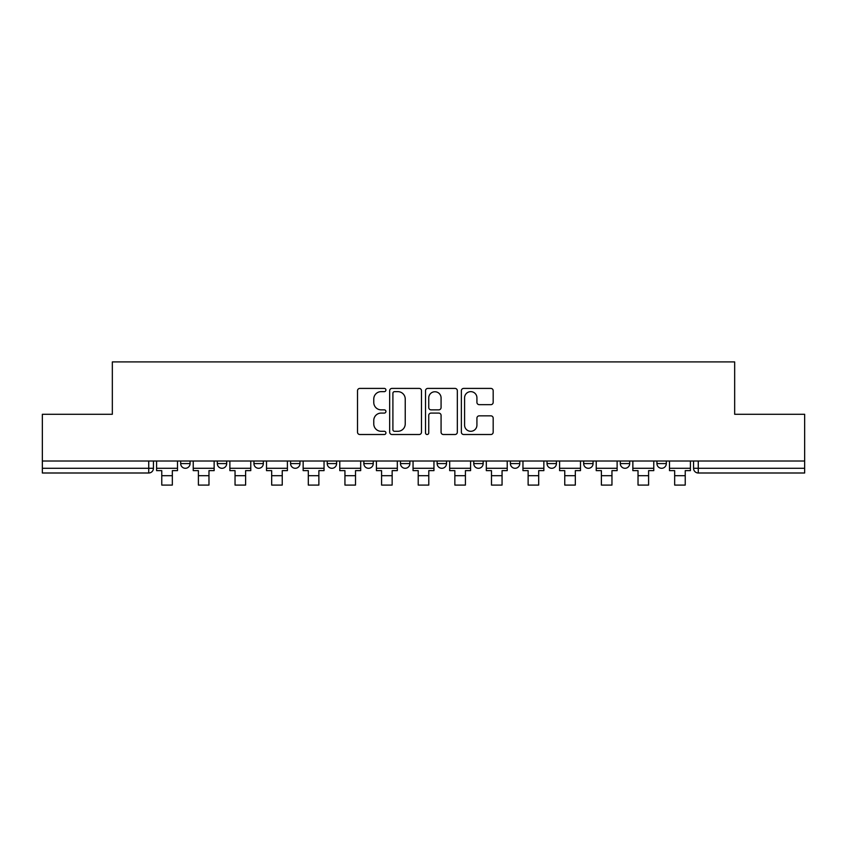 <?xml version="1.0" encoding="UTF-8"?>
<svg xmlns="http://www.w3.org/2000/svg" width="847" height="847" viewBox="0 0 847 847"><rect width="100%" height="100%" fill="white"/><g stroke="black" fill="none" stroke-linecap="round" stroke-linejoin="round"><path stroke-width="1.27" d="M385.925 390.022A1.609 1.609 0 0 0 384.316 388.413L359.816 388.413A2.308 2.308 0 0 0 357.519 390.721L357.519 432.214A2.308 2.308 0 0 0 359.816 434.511L384.316 434.511A1.609 1.609 0 0 0 385.925 432.902A1.609 1.609 0 0 0 384.316 431.292L381.139 431.292A7.379 7.379 0 0 1 373.771 423.913L373.771 420.451A7.379 7.379 0 0 1 381.139 413.082L384.316 413.082A1.609 1.609 0 0 0 385.925 411.462A1.609 1.609 0 0 0 384.316 409.853L381.139 409.853A7.379 7.379 0 0 1 373.771 402.473L373.771 399.022A7.379 7.379 0 0 1 381.139 391.642L384.316 391.642A1.609 1.609 0 0 0 385.925 390.022M583.668 461.012L583.668 463.595L593.059 463.595A4.701 4.701 0 0 1 588.358 468.296A4.701 4.701 0 0 1 583.668 463.595L583.668 461.012M473.759 461.012L473.759 463.595L483.15 463.595A4.701 4.701 0 0 1 478.449 468.296A4.701 4.701 0 0 1 473.759 463.595L473.759 461.012M400.483 461.012L400.483 463.595L409.874 463.595A4.701 4.701 0 0 1 405.184 468.296A4.701 4.701 0 0 1 400.483 463.595L400.483 461.012M363.85 461.012L363.85 463.595L373.241 463.595A4.701 4.701 0 0 1 368.551 468.296A4.701 4.701 0 0 1 363.85 463.595L363.85 461.012M290.574 461.012L290.574 463.595L299.976 463.595A4.701 4.701 0 0 1 295.275 468.296A4.701 4.701 0 0 1 290.574 463.595L290.574 461.012M490.868 404.665A2.308 2.308 0 0 0 493.176 402.357L493.176 390.721A2.308 2.308 0 0 0 490.868 388.413L463.669 388.413A2.308 2.308 0 0 0 461.361 390.721L461.361 432.214A2.308 2.308 0 0 0 463.669 434.511L490.868 434.511A2.308 2.308 0 0 0 493.176 432.214L493.176 418.153A2.308 2.308 0 0 0 490.868 415.845L479.222 415.845A2.308 2.308 0 0 0 476.925 418.153L476.925 425.12A6.162 6.162 0 0 1 470.752 431.292A6.162 6.162 0 0 1 464.59 425.12L464.59 397.804A6.162 6.162 0 0 1 470.752 391.642A6.162 6.162 0 0 1 476.925 397.804L476.925 402.357A2.308 2.308 0 0 0 479.222 404.665L490.868 404.665M42.35 461.012L42.35 414.278L112.333 414.278L112.333 361.913L734.667 361.913L734.667 414.278L804.65 414.278L804.65 461.012L42.35 461.012L42.35 468.296L153.434 468.296L153.434 461.012L153.434 468.296A4.701 4.701 0 0 1 148.733 472.997L42.35 472.997L42.35 468.296M421.478 390.721A2.308 2.308 0 0 0 419.18 388.413L391.981 388.413A2.308 2.308 0 0 0 389.673 390.721L389.673 432.214A2.308 2.308 0 0 0 391.981 434.511L419.18 434.511A2.308 2.308 0 0 0 421.478 432.214L421.478 390.721M427.82 388.413L455.019 388.413A2.308 2.308 0 0 1 457.327 390.721L457.327 432.214A2.308 2.308 0 0 1 455.019 434.511L443.383 434.511A2.308 2.308 0 0 1 441.075 432.214L441.075 415.379A2.308 2.308 0 0 0 438.767 413.082L431.049 413.082A2.308 2.308 0 0 0 428.741 415.379L428.741 432.902A1.609 1.609 0 0 1 427.132 434.511A1.609 1.609 0 0 1 425.522 432.902L425.522 390.721A2.308 2.308 0 0 1 427.82 388.413M693.566 461.012L693.566 468.296L804.65 468.296L804.65 472.997L698.267 472.997A4.701 4.701 0 0 1 693.566 468.296M804.65 461.012L804.65 468.296M666.324 461.012L666.324 463.595A4.701 4.701 0 0 1 661.634 468.296A4.701 4.701 0 0 1 656.933 463.595A4.701 4.701 0 0 0 661.634 468.296M656.933 461.012L656.933 463.595L666.324 463.595M629.692 461.012L629.692 463.595A4.701 4.701 0 0 1 624.991 468.296A4.701 4.701 0 0 1 620.3 463.595A4.701 4.701 0 0 0 624.991 468.296M620.3 461.012L620.3 463.595L629.692 463.595M593.059 461.012L593.059 463.595A4.701 4.701 0 0 1 588.358 468.296M556.426 461.012L556.426 463.595A4.701 4.701 0 0 1 551.725 468.296A4.701 4.701 0 0 1 547.024 463.595L556.426 463.595M547.024 461.012L547.024 463.595M519.783 461.012L519.783 463.595A4.701 4.701 0 0 1 515.092 468.296A4.701 4.701 0 0 1 510.392 463.595L519.783 463.595L519.783 461.012M510.392 461.012L510.392 463.595M483.15 461.012L483.15 463.595M446.517 461.012L446.517 463.595A4.701 4.701 0 0 1 441.816 468.296A4.701 4.701 0 0 1 437.126 463.595L446.517 463.595L446.517 461.012M437.126 461.012L437.126 463.595M409.874 461.012L409.874 463.595L409.874 461.012M373.241 463.595L373.241 461.012L373.241 463.595A4.701 4.701 0 0 1 368.551 468.296M336.608 461.012L336.608 463.595A4.701 4.701 0 0 1 331.908 468.296A4.701 4.701 0 0 1 327.217 463.595A4.701 4.701 0 0 0 331.908 468.296A4.701 4.701 0 0 0 336.608 463.595L336.608 461.012M327.217 461.012L327.217 463.595L336.608 463.595M299.976 461.012L299.976 463.595M263.332 461.012L263.332 463.595A4.701 4.701 0 0 1 258.642 468.296A4.701 4.701 0 0 1 253.941 463.595A4.701 4.701 0 0 0 258.642 468.296A4.701 4.701 0 0 0 263.332 463.595L253.941 463.595L253.941 461.012M217.308 461.012L217.308 463.595L226.7 463.595L226.7 461.012L226.7 463.595A4.701 4.701 0 0 1 222.009 468.296A4.701 4.701 0 0 1 217.308 463.595A4.701 4.701 0 0 0 222.009 468.296M180.676 461.012L180.676 463.595L190.067 463.595L190.067 461.012L190.067 463.595A4.701 4.701 0 0 1 185.366 468.296A4.701 4.701 0 0 1 180.676 463.595A4.701 4.701 0 0 0 185.366 468.296M148.733 461.012L148.733 472.997A4.701 4.701 0 0 0 153.434 468.296M394.511 391.642A1.609 1.609 0 0 0 392.902 393.252L392.902 429.673A1.609 1.609 0 0 0 394.511 431.292L397.857 431.292A7.379 7.379 0 0 0 405.237 423.913L405.237 399.022A7.379 7.379 0 0 0 397.857 391.642L394.511 391.642M441.075 397.921A6.162 6.162 0 0 0 434.913 391.759A6.162 6.162 0 0 0 428.741 397.921L428.741 407.545A2.308 2.308 0 0 0 431.049 409.853L438.767 409.853A2.308 2.308 0 0 0 441.075 407.545L441.075 397.921M156.6 468.296L177.499 468.296L177.499 470.646L172.333 470.646L172.333 485.087L161.766 485.087L161.766 470.646L156.6 470.646L156.6 461.012M177.499 468.296L177.499 461.012M193.232 468.296L214.143 468.296L214.143 470.646L208.976 470.646L208.976 485.087L198.399 485.087L198.399 470.646L193.232 470.646L193.232 461.012M214.143 468.296L214.143 461.012M229.876 468.296L250.776 468.296L250.776 470.646L245.609 470.646L245.609 485.087L235.043 485.087L235.043 470.646L229.876 470.646L229.876 461.012M250.776 468.296L250.776 461.012M266.509 468.296L287.408 468.296L287.408 470.646L282.242 470.646L282.242 485.087L271.675 485.087L271.675 470.646L266.509 470.646L266.509 461.012M287.408 468.296L287.408 461.012M303.141 468.296L324.041 468.296L324.041 470.646L318.874 470.646L318.874 485.087L308.308 485.087L308.308 470.646L303.141 470.646L303.141 461.012M324.041 468.296L324.041 461.012M339.774 468.296L360.684 468.296L360.684 470.646L355.518 470.646L355.518 485.087L344.941 485.087L344.941 470.646L339.774 470.646L339.774 461.012M360.684 468.296L360.684 461.012M376.417 468.296L397.317 468.296L397.317 470.646L392.15 470.646L392.15 485.087L381.584 485.087L381.584 470.646L376.417 470.646L376.417 461.012M397.317 468.296L397.317 461.012M413.05 468.296L433.95 468.296L433.95 470.646L428.783 470.646L428.783 485.087L418.217 485.087L418.217 470.646L413.05 470.646L413.05 461.012M433.95 468.296L433.95 461.012M449.683 468.296L470.583 468.296L470.583 470.646L465.416 470.646L465.416 485.087L454.85 485.087L454.85 470.646L449.683 470.646L449.683 461.012M470.583 468.296L470.583 461.012M486.316 468.296L507.226 468.296L507.226 470.646L502.059 470.646L502.059 485.087L491.482 485.087L491.482 470.646L486.316 470.646L486.316 461.012M507.226 468.296L507.226 461.012M522.959 468.296L543.859 468.296L543.859 470.646L538.692 470.646L538.692 485.087L528.126 485.087L528.126 470.646L522.959 470.646L522.959 461.012M543.859 468.296L543.859 461.012M559.592 468.296L580.491 468.296L580.491 470.646L575.325 470.646L575.325 485.087L564.758 485.087L564.758 470.646L559.592 470.646L559.592 461.012M580.491 468.296L580.491 461.012M596.224 468.296L617.124 468.296L617.124 470.646L611.958 470.646L611.958 485.087L601.391 485.087L601.391 470.646L596.224 470.646L596.224 461.012M617.124 468.296L617.124 461.012M632.857 468.296L653.768 468.296L653.768 470.646L648.601 470.646L648.601 485.087L638.024 485.087L638.024 470.646L632.857 470.646L632.857 461.012M653.768 468.296L653.768 461.012M669.501 468.296L690.4 468.296L690.4 470.646L685.234 470.646L685.234 485.087L674.667 485.087L674.667 470.646L669.501 470.646L669.501 461.012M690.4 468.296L690.4 461.012M698.267 461.012L698.267 472.997M161.766 475.696L172.333 475.696M198.399 475.696L208.976 475.696M235.043 475.696L245.609 475.696M271.675 475.696L282.242 475.696M308.308 475.696L318.874 475.696M344.941 475.696L355.518 475.696M381.584 475.696L392.15 475.696M418.217 475.696L428.783 475.696M454.85 475.696L465.416 475.696M491.482 475.696L502.059 475.696M528.126 475.696L538.692 475.696M564.758 475.696L575.325 475.696M601.391 475.696L611.958 475.696M638.024 475.696L648.601 475.696M674.667 475.696L685.234 475.696"/></g></svg>
